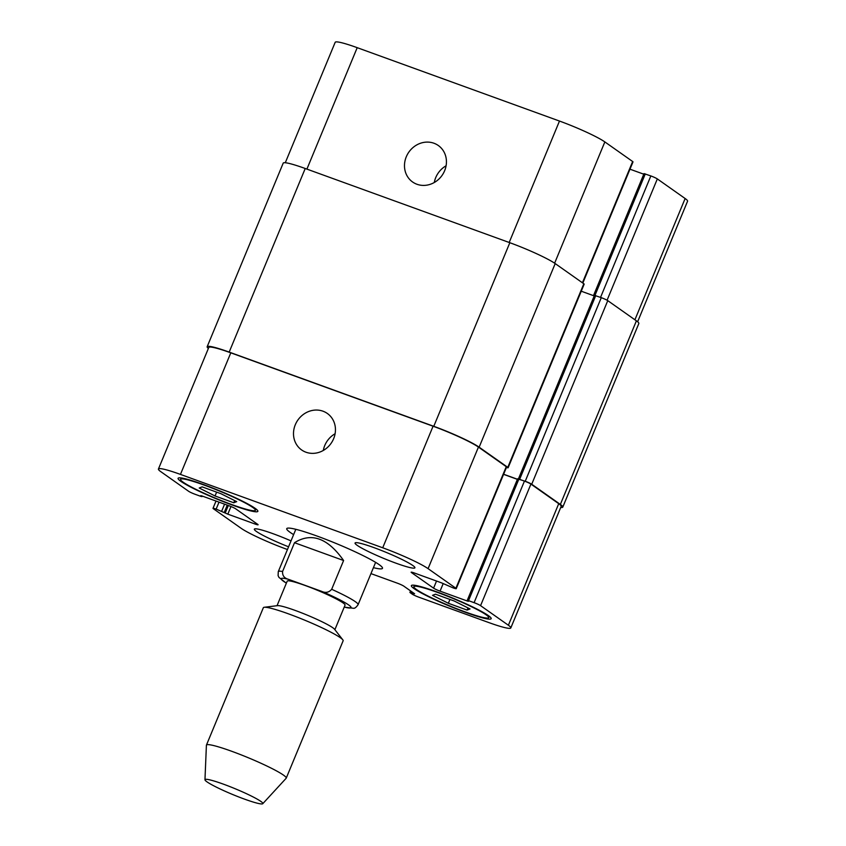 <?xml version="1.0" encoding="UTF-8"?>
<svg xmlns="http://www.w3.org/2000/svg" width="846" height="846" viewBox="0 0 846 846"><rect width="100%" height="100%" fill="white"/><g stroke="black" fill="none" stroke-linecap="round" stroke-linejoin="round"><path stroke-width="1.27" d="M293.625 534.609A51.818 5.203 22.5 0 1 286.741 528.655A51.818 5.203 22.5 0 1 336.613 543.682A51.818 5.203 22.5 0 1 382.498 568.311A51.818 5.203 22.5 0 1 373.414 567.666M294.503 542.709C311.434 532.123 327.793 538.067 343.603 560.517L331.674 589.292C328.946 592.475 325.647 593.183 321.797 591.417L288.349 579.288C284.235 578.156 282.31 575.555 282.585 571.484L294.503 542.709L343.603 560.517M344.227 607.111L353.554 608.285C354.791 608.454 356.293 607.259 358.08 604.7A43.188 4.336 -157.5 0 0 331.674 589.292M334.879 629.678L345.052 605.123A31.313 3.141 -157.5 0 0 317.324 590.233A31.313 3.141 -157.5 0 0 287.196 581.16L277.023 605.715M262.768 803.7L286.138 778.288A43.188 4.336 -157.5 0 0 286.234 778.151L343.138 640.782A43.188 4.336 -157.5 0 0 342.81 639.83L334.54 629.244A31.313 3.141 -157.5 0 0 307.045 615.053A31.313 3.141 -157.5 0 0 277.573 605.641L264.238 607.28A43.188 4.336 -157.5 0 0 263.339 607.724L206.435 745.104A43.188 4.336 -157.5 0 0 206.403 745.263L204.965 779.758A31.313 3.141 -157.5 0 0 244.589 799.153A31.313 3.141 -157.5 0 0 262.768 803.7A31.313 3.141 -157.5 0 0 235.114 788.715A31.313 3.141 -157.5 0 0 204.965 779.758M342.81 639.83A43.188 4.336 -157.5 0 0 304.898 620.245A43.188 4.336 -157.5 0 0 264.238 607.28M286.234 778.151A43.188 4.336 -157.5 0 0 247.994 757.625A43.188 4.336 -157.5 0 0 206.435 745.104M295.296 424.745A22.313 20.283 125.2 0 1 327.328 413.461A22.313 20.283 125.2 0 1 331.05 443.389A22.313 20.283 125.2 0 1 301.61 449.945A22.313 20.283 125.2 0 1 295.296 424.745M335.101 433.734A22.313 20.283 -54.8 0 0 324.758 445.514A22.313 20.283 -54.8 0 0 323.309 450.442M406.281 156.796A22.313 20.283 125.2 0 1 438.313 145.512A22.313 20.283 125.2 0 1 442.035 175.439A22.313 20.283 125.2 0 1 412.605 181.996A22.313 20.283 125.2 0 1 406.281 156.796M446.085 165.784A22.313 20.283 -54.8 0 0 435.743 177.565A22.313 20.283 -54.8 0 0 434.294 182.503M582.82 283.061L632.998 161.903A5.393 0.539 -157.5 0 0 632.66 161.523L604.848 141.917A37.784 3.786 -157.5 0 0 559.481 121.052L357.202 47.672A37.784 3.786 -157.5 0 0 335.185 42.3L285.292 162.739M643.785 174.191L629.984 169.189M637.63 321.766L687.576 201.2A37.784 3.786 -157.5 0 0 685.133 198.524L657.331 178.918A5.393 0.539 -157.5 0 0 650.849 175.936L644.028 173.61L593.67 295.18L594.474 295.328L518.418 478.921L524.446 481.099A5.393 0.539 22.5 0 1 530.928 484.081L558.73 503.687A37.784 3.786 22.5 0 1 561.173 506.363L510.815 627.933A37.784 3.786 -157.5 0 0 508.383 625.247L480.57 605.651A5.393 0.539 -157.5 0 0 474.088 602.669L468.525 600.649L467.267 600.343L468.462 601.295L467.204 600.988L440.068 591.143A5.393 0.539 22.5 0 1 433.586 588.16L411.484 572.583A5.393 0.539 22.5 0 1 411.145 572.203A5.393 0.539 22.5 0 1 414.286 572.975L441.422 582.82L453.096 587.875A5.393 0.539 -157.5 0 0 456.248 588.636A5.393 0.539 -157.5 0 0 455.899 588.256L428.087 568.649A37.784 3.786 -157.5 0 0 382.72 547.785L180.452 474.405A37.784 3.786 -157.5 0 0 158.424 469.033A37.784 3.786 -157.5 0 0 160.867 471.708L188.669 491.315A5.393 0.539 -157.5 0 0 195.151 494.297L200.714 496.316L201.972 496.623L200.777 495.671L202.035 495.978L229.171 505.823A5.393 0.539 22.5 0 1 235.653 508.795L257.755 524.383A5.393 0.539 22.5 0 1 258.104 524.763A5.393 0.539 22.5 0 1 254.953 523.991L227.817 514.146L216.142 509.091A5.393 0.539 -157.5 0 0 213.002 508.33A5.393 0.539 -157.5 0 0 213.34 508.71L241.152 528.306A37.784 3.786 -157.5 0 0 286.519 549.181L287.45 549.519M454.207 600.998L470.027 608.94L467.098 610.082L448.348 603.283L432.528 595.341L435.457 594.199L454.207 600.998M448.348 603.283L449.935 599.454M467.098 610.082L467.997 607.925M220.891 493.683L236.711 501.625L233.782 502.767L215.032 495.968L199.212 488.015L202.141 486.873L220.891 493.683M215.032 495.968L216.629 492.129M233.782 502.767L234.68 500.599M437.467 592.412A40.481 4.061 -157.5 0 0 413.874 586.648A40.481 4.061 -157.5 0 0 449.723 605.895A40.481 4.061 -157.5 0 0 488.681 617.633A40.481 4.061 -157.5 0 0 437.467 592.412M436.547 591.756A43.188 4.336 22.5 0 1 491.177 618.669A43.188 4.336 22.5 0 1 449.617 606.148A43.188 4.336 22.5 0 1 411.378 585.612A43.188 4.336 22.5 0 1 436.547 591.756M204.15 485.086A40.481 4.061 -157.5 0 0 180.558 479.333A40.481 4.061 -157.5 0 0 216.407 498.569A40.481 4.061 -157.5 0 0 255.365 510.318A40.481 4.061 -157.5 0 0 204.15 485.086M203.23 484.441A43.188 4.336 22.5 0 1 257.861 511.344A43.188 4.336 22.5 0 1 216.312 498.823A43.188 4.336 22.5 0 1 178.072 478.297A43.188 4.336 22.5 0 1 203.23 484.441M370.96 573.609L397.356 583.18A5.393 0.539 22.5 0 1 403.838 586.162L414.603 593.755L409.908 592.454L412.256 594.167A5.393 0.539 -157.5 0 0 418.738 597.149L488.798 622.561A37.784 3.786 -157.5 0 0 510.815 627.933M288.571 546.802A32.391 3.247 22.5 0 1 254.339 529.162A32.391 3.247 22.5 0 1 273.205 533.763A32.391 3.247 22.5 0 1 291.024 540.901M373.932 547.616A32.391 3.247 22.5 0 1 414.91 567.803A32.391 3.247 22.5 0 1 383.735 558.413A32.391 3.247 22.5 0 1 355.056 543.016A32.391 3.247 22.5 0 1 373.932 547.616M517.763 478.931L525.239 481.258A5.393 0.539 22.5 0 1 531.722 484.24L560.359 504.428A37.784 3.786 22.5 0 1 562.791 507.103A37.784 3.786 22.5 0 1 560.708 507.484M158.424 469.033L208.782 347.463A37.784 3.786 22.5 0 1 230.799 352.835L433.078 426.215A37.784 3.786 22.5 0 1 478.445 447.079L506.257 466.685A5.393 0.539 22.5 0 1 506.595 467.066L456.248 588.636M503.582 474.352L517.382 479.354M208.37 348.467A37.784 3.786 22.5 0 1 207.164 346.723A37.784 3.786 22.5 0 1 229.181 352.095L433.776 426.31A37.784 3.786 22.5 0 1 479.143 447.185L507.78 467.362A5.393 0.539 22.5 0 1 508.129 467.753A5.393 0.539 22.5 0 1 506.437 467.468M503.634 474.236L517.424 479.248M594.315 295.688L593.67 295.18M594.22 295.92L581.255 291.214M508.129 467.753L584.174 284.15A5.393 0.539 -157.5 0 0 583.825 283.77L555.198 263.582A37.784 3.786 -157.5 0 0 509.831 242.717L305.226 168.502A37.784 3.786 -157.5 0 0 283.209 163.119L207.164 346.723M562.791 507.103L638.836 323.51A37.784 3.786 -157.5 0 0 636.404 320.835L607.766 300.647A5.393 0.539 -157.5 0 0 601.284 297.665L594.474 295.328M288.349 579.288A37.784 3.786 -157.5 0 0 286.382 583.116M344.237 607.079A37.784 3.786 -157.5 0 0 321.797 591.417M282.585 571.484A43.188 4.336 -157.5 0 0 278.281 571.653L278.101 575.618L278.947 577.395L286.35 583.201M230.799 352.835L180.452 474.405M255.46 522.765L254.953 523.991M230.979 506.511L227.817 514.146M228.304 505.506L225.226 512.951M227.278 505.125L224.306 512.306M224.592 504.153L221.705 511.111M219.029 502.133L216.142 509.091M411.621 591.65L411.167 592.76M558.73 503.687L508.383 625.247M530.928 484.081L480.57 605.651M524.446 481.099L474.088 602.669M518.884 479.079L468.525 600.649M443.209 583.56L440.068 591.143M436.536 581.043L433.586 588.16M506.257 466.685L455.899 588.256M478.445 447.079L428.087 568.649M433.078 426.215L382.72 547.785M306.908 169.105L357.202 47.672M634.912 319.777L685.133 198.524M607.079 300.224L657.331 178.918M600.544 297.401L650.849 175.936M594.96 295.402L645.287 173.916M582.429 282.786L632.66 161.523M554.616 263.191L604.848 141.917M509.186 242.485L559.481 121.052M229.181 352.095L305.226 168.502M433.776 426.31L509.831 242.717M479.143 447.185L555.198 263.582M507.78 467.362L583.825 283.77M519.677 479.238L595.721 295.645M525.239 481.258L601.284 297.665M531.722 484.24L607.766 300.647M560.359 504.428L636.404 320.835M295.825 529.3L278.281 571.653M375.613 562.357L358.08 604.7M488.681 617.633L489.252 616.248M413.874 586.648L414.445 585.252M255.365 510.318L255.947 508.922M180.558 479.333L181.139 477.937M201.972 496.623L202.215 496.042M213.002 508.33L216.016 501.044M409.908 592.454L410.553 590.899M467.267 600.343L517.625 478.773"/></g></svg>
